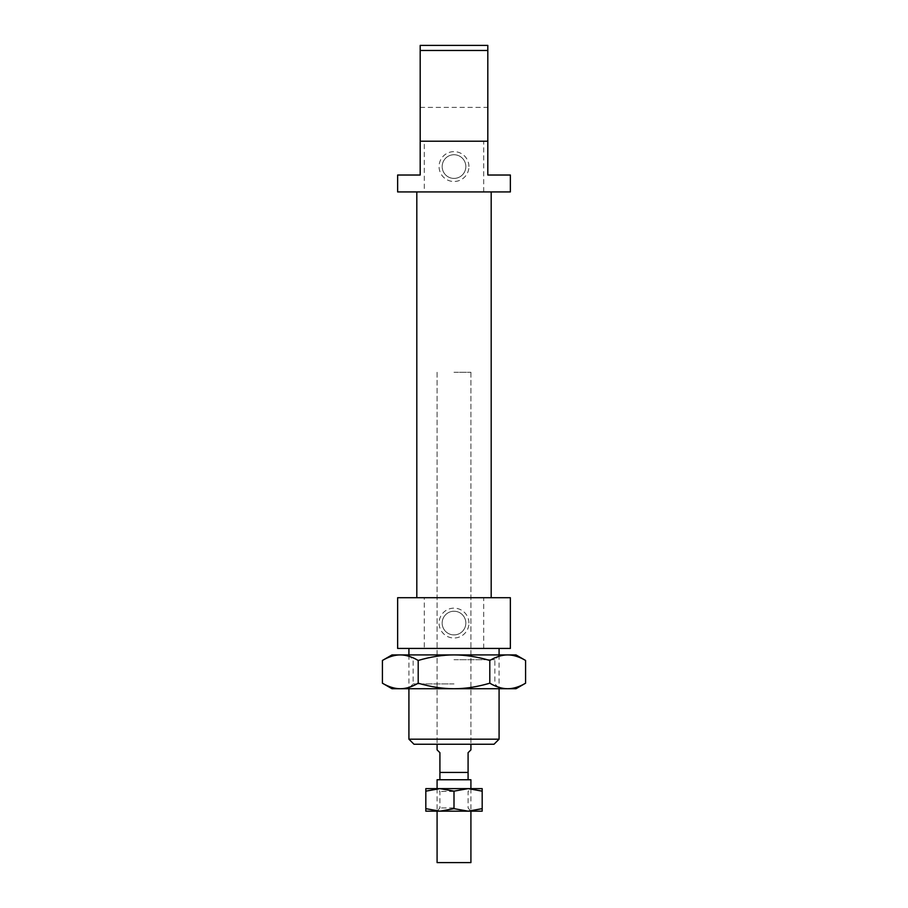 <?xml version="1.0" encoding="UTF-8"?>
<svg xmlns="http://www.w3.org/2000/svg" width="908" height="908" viewBox="0 0 908 908"><rect width="100%" height="100%" fill="white"/><g stroke="black" fill="none" stroke-linecap="round" stroke-linejoin="round"><path stroke-width="0.68" stroke-dasharray="4.54 3.41" d="M397.636 597.714L424.308 597.714L424.308 648.437L510.364 648.437M397.636 648.437L424.308 648.437M483.692 648.437L483.692 597.714L510.364 597.714M454 597.714L491.194 597.714L454 597.714M483.692 597.714L424.308 597.714M454 191.928L491.194 191.928L454 191.928M397.636 175.028L420.188 175.028L420.188 141.205L424.308 141.205L424.308 191.928L510.364 191.928M397.636 191.928L424.308 191.928M483.692 191.928L483.692 141.205L487.812 141.205L487.812 175.028L510.364 175.028M454 372.28L470.911 372.28L454 372.28M454 744.242L470.911 744.242L454 744.242M420.188 124.305L420.188 107.394L420.188 124.305M487.812 124.305L487.812 107.394L487.812 124.305M420.188 50.473L420.188 141.205L487.812 141.205L420.188 141.205L487.812 141.205L487.812 50.473L420.188 50.473L420.188 45.4L487.812 45.4L487.812 50.473M483.692 141.205L424.308 141.205M454 648.437L499.082 648.437L454 648.437M468.937 166.573A14.937 14.937 0 0 0 446.532 153.634A14.937 14.937 0 0 0 446.532 179.5A14.937 14.937 0 0 0 468.937 166.573M468.937 623.081A14.937 14.937 0 0 0 446.532 610.142A14.937 14.937 0 0 0 446.532 636.009A14.937 14.937 0 0 0 468.937 623.081M465.838 166.573A11.838 11.838 0 0 1 448.087 176.822A11.838 11.838 0 0 1 448.087 156.324A11.838 11.838 0 0 1 465.838 166.573A11.838 11.838 0 0 1 448.087 176.822A11.838 11.838 0 0 1 448.087 156.324A11.838 11.838 0 0 1 465.838 166.573M465.838 623.081A11.838 11.838 0 0 1 448.087 633.33A11.838 11.838 0 0 1 448.087 612.821A11.838 11.838 0 0 1 465.838 623.081A11.838 11.838 0 0 1 448.087 633.33A11.838 11.838 0 0 1 448.087 612.821A11.838 11.838 0 0 1 465.838 623.081M494.02 744.242L413.98 744.242M408.918 739.18L499.082 739.18M437.089 862.6L470.911 862.6M437.089 779.756L470.911 779.756M454 779.756L468.085 779.756L454 779.756M437.089 749.883L439.915 752.698L439.915 772.424L468.085 772.424L439.915 772.424L468.085 772.424L468.085 752.698L470.911 749.883M392.006 688.729L515.994 688.729M515.994 654.918L392.006 654.918M525.584 683.202C519.297 686.891 513.326 688.741 507.685 688.729C502.045 688.741 496.086 686.891 489.798 683.202L489.798 660.457C496.086 656.756 502.045 654.918 507.685 654.918C513.326 654.918 519.297 656.756 525.584 660.457M489.798 683.202C477.211 686.891 465.282 688.741 454 688.729C442.718 688.741 430.789 686.891 418.202 683.202L418.202 660.457C430.789 656.756 442.718 654.918 454 654.918C465.282 654.918 477.211 656.756 489.798 660.457M454 659.707L494.86 659.707L454 659.707M454 683.94L413.14 683.94L454 683.94M418.202 683.202C411.914 686.891 405.955 688.741 400.315 688.729C394.674 688.741 388.703 686.891 382.416 683.202M382.416 660.457C388.703 656.756 394.674 654.918 400.315 654.918C405.955 654.918 411.914 656.756 418.202 660.457M454 811.173L470.911 811.173L454 811.173M425.818 811.173L482.182 811.173L482.182 808.653L468.085 811.173L454 808.653L439.915 811.173L425.818 808.653L425.818 811.173M482.182 791.152L482.182 788.632L425.818 788.632L425.818 791.152L439.915 788.632L454 791.152L468.085 788.632L482.182 791.152L482.182 808.653M425.818 791.152L425.818 808.653M454 791.152L454 808.653M454 807.927L439.915 807.927L454 807.927M454 788.632L470.911 788.632L454 788.632M454 791.447L439.915 791.447L454 791.447M437.089 372.28L437.089 744.242L437.089 372.28M470.911 372.28L470.911 744.242L470.911 372.28M420.188 107.394L487.812 107.394M408.918 654.918L408.918 688.729M499.082 654.918L499.082 688.729M437.089 788.632L437.089 811.173L439.915 807.927L439.915 791.447L437.089 788.632M470.911 788.632L470.911 811.173L468.085 807.927L468.085 791.447L470.911 788.632M408.35 654.918L413.14 659.707L413.14 683.94L408.35 688.729M499.65 654.918L494.86 659.707L494.86 683.94L499.65 688.729"/><path stroke-width="1.36" d="M510.364 648.437L397.636 648.437L397.636 597.714L510.364 597.714L510.364 648.437M487.812 141.205L487.812 175.028L510.364 175.028L510.364 191.928L397.636 191.928L397.636 175.028L420.188 175.028L420.188 141.205L487.812 141.205L487.812 45.4L420.188 45.4L420.188 50.473L487.812 50.473M420.188 50.473L420.188 141.205M408.918 739.18L413.98 744.242L494.02 744.242L499.082 739.18L408.918 739.18L408.918 688.729M470.911 811.173L470.911 862.6L437.089 862.6L437.089 811.173M470.911 788.632L470.911 779.756L437.089 779.756L437.089 788.632M470.911 744.242L470.911 749.883L468.085 752.698L468.085 772.424L439.915 772.424L439.915 779.756M437.089 744.242L437.089 749.883L439.915 752.698L439.915 772.424M382.416 683.202C388.703 686.891 394.674 688.741 400.315 688.729C405.955 688.741 411.914 686.891 418.202 683.202C430.789 686.891 442.718 688.741 454 688.729C465.282 688.741 477.211 686.891 489.798 683.202C496.086 686.891 502.045 688.741 507.685 688.729C513.326 688.741 519.297 686.891 525.584 683.202L515.994 688.729L392.006 688.729L382.416 683.202L382.416 660.457C388.703 656.756 394.674 654.918 400.315 654.918L515.994 654.918L525.584 660.457C519.297 656.756 513.326 654.918 507.685 654.918C502.045 654.918 496.086 656.756 489.798 660.457C477.211 656.756 465.282 654.918 454 654.918C442.718 654.918 430.789 656.756 418.202 660.457C411.914 656.756 405.955 654.918 400.315 654.918L392.006 654.918L382.416 660.457M525.584 683.202L525.584 660.457M489.798 683.202L489.798 660.457M418.202 683.202L418.202 660.457M439.915 811.173L425.818 811.173L425.818 808.653L439.915 811.173L454 808.653L468.085 811.173L439.915 811.173M482.182 811.173L468.085 811.173L482.182 808.653L482.182 811.173M482.182 791.152L468.085 788.632L482.182 788.632L482.182 808.653M454 791.152L439.915 788.632L468.085 788.632L454 791.152L454 808.653M425.818 791.152L425.818 788.632L439.915 788.632L425.818 791.152L425.818 808.653M416.806 191.928L416.806 597.714M491.194 191.928L491.194 597.714M408.918 648.437L408.918 654.918M499.082 648.437L499.082 654.918M499.082 688.729L499.082 739.18M468.085 772.424L468.085 779.756"/></g></svg>
